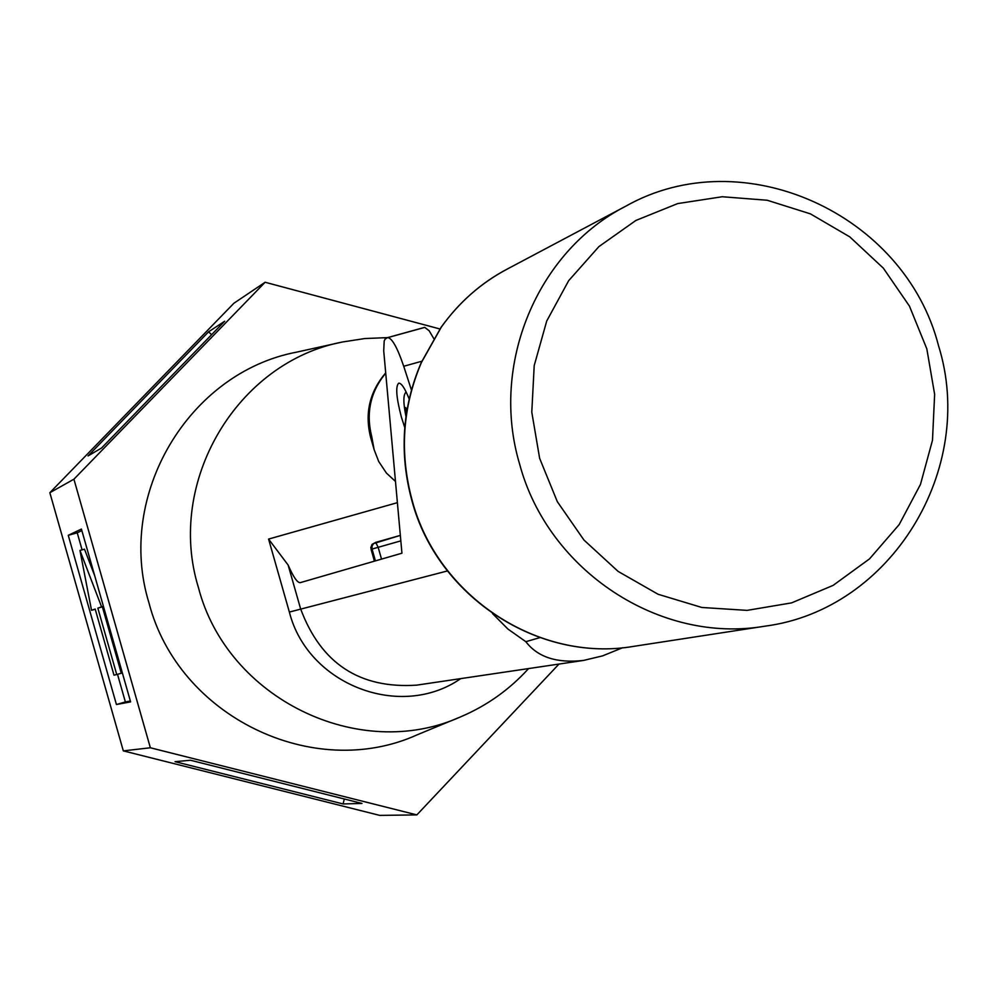 <?xml version="1.0" encoding="UTF-8"?>
<svg xmlns="http://www.w3.org/2000/svg" width="997" height="997" viewBox="0 0 997 997"><rect width="100%" height="100%" fill="white"/><g stroke="black" fill="none" stroke-linecap="round" stroke-linejoin="round"><path stroke-width="1.5" d="M439.926 328.973L265.115 282.263L73.915 479.196L150.36 747.775L416.846 814.898L558.993 664.064M73.915 479.196L49.85 492.717L233.884 303.262L265.115 282.263M208.622 331.789L88.035 455.941L101.582 448.002L224.661 321.246L208.622 331.789L211.588 334.718M68.27 535.314L116.425 704.518L130.607 701.888L81.418 529.058L68.27 535.314L77.23 532.797L82.09 549.858M49.85 492.717L123.316 750.878L150.36 747.775M175.061 761.671L343.093 803.943L361.998 803.445L190.477 760.25L175.061 761.671M123.316 750.878L379.757 815.396L416.846 814.898M117.509 674.308L125.373 701.95L116.425 704.518M81.854 530.603L77.23 532.797M125.373 701.95L130.358 701.016M344.301 798.983L343.093 803.943M116.736 674.533L113.994 675.168L95.176 609.042L91.525 610.289L79.959 550.456L101.582 606.861L97.843 608.133L116.736 674.533L121.273 673.237L102.379 606.849L97.843 608.133M103.451 606.475L102.379 606.849M103.414 606.338L101.582 606.861M79.959 550.456L84.496 549.185L94.752 575.905M95.238 609.242L91.525 610.289M421.22 362.958L421.494 362.347C402.402 407.075 399.323 453.236 412.26 500.793C437.907 596.829 538.854 662.718 633.618 646.368C538.517 662.743 437.571 596.792 411.973 500.905C399.049 453.436 402.14 407.324 421.233 362.584L440.873 327.726M633.618 646.368L764.923 626.178C660.126 644.286 548.176 570.957 519.636 464.153C489.851 364.952 536.997 251.518 625.792 206.18L507.074 269.153C480.766 283.185 458.882 302.465 441.384 327.004L421.494 362.347M395.273 481.252L386.425 473.077L378.71 461.499L374.137 449.672L371.756 436.723L370.622 437.371L374.137 449.672M441.384 327.004L441.073 327.315C459.231 302.153 481.227 282.762 507.074 269.153M409.181 398.974C404.857 388.219 401.367 382.948 398.713 383.172C395.385 386.338 396.295 397.703 401.442 417.269L404.77 427.551M411.437 390.051L403.723 366.273C397.292 347.38 391.908 337.833 387.571 337.622L364.902 338.531L342.806 341.934C237.062 361.886 165.764 481.912 198.428 587.557C227.142 698.648 359.119 762.867 460.801 716.768C486.897 705.664 509.492 689.6 528.584 668.563M340.488 342.445L296.77 352.115C188.632 372.517 115.652 495.123 149.002 602.998C178.313 716.444 313.257 781.935 417.245 734.789L458.608 717.678M387.247 337.746L385.016 339.192L384.181 341.099L383.72 350.869L401.941 553.198L300.346 582.622C297.467 582.983 293.392 577.126 288.133 565.05L300.62 608.893C320.997 663.516 359.693 688.927 416.721 685.138L583.557 660.425C556.949 663.441 537.707 657.197 525.83 641.682L507.972 629.082L492.468 613.529M622.639 647.726L602.624 655.864L583.557 660.425M539.863 637.631L525.83 641.682M387.92 337.559L424.759 327.402L429.146 330.742L433.745 338.519M460.726 678.621C400.507 720.495 307.724 684.814 289.367 612.071L268.579 539.078L288.133 565.05M407.088 409.368L405.405 407.486L406.128 415.45M926.824 348.863L909.451 306.116L883.354 268.168L849.805 236.9L810.436 213.869L767.192 200.247L722.202 196.745L677.673 203.587L635.874 220.462L598.91 246.595L568.664 280.68L546.717 321.034L534.205 365.612L531.787 412.16L539.626 458.296L557.311 501.653L583.93 540.013L618.115 571.406L658.107 594.274L701.838 607.472L747.102 610.376L791.606 602.873L833.106 585.389L869.546 558.856L899.144 524.634L920.468 484.43L932.482 440.275L934.638 394.338L926.824 348.863M385.689 373.19C370.41 391.796 365.774 412.97 371.756 436.723M268.579 539.078L397.167 502.725M447.454 570.945L289.367 612.071M421.831 361.238L403.723 366.273M375.42 560.875L372.055 549.073L371.083 549.359L374.448 561.161M400.557 540.947L378.162 547.316L375.707 542.38L400.071 535.464L373.551 543.589L372.031 546.107L372.055 549.073L378.162 547.316L381.527 559.105M371.083 549.372L371.819 544.786L375.47 542.455M625.792 206.18C742.827 140.016 904.778 213.62 938.526 345.71C977.06 468.914 891.081 609.865 764.923 626.178M406.178 392.045C403.187 394.326 403.112 402.476 405.978 416.522M385.665 372.915C369.613 391.833 364.59 413.319 370.622 437.371M424.261 327.477L387.571 337.622M375.707 542.38L372.13 544.337L370.797 547.615L374.361 561.186"/></g></svg>
